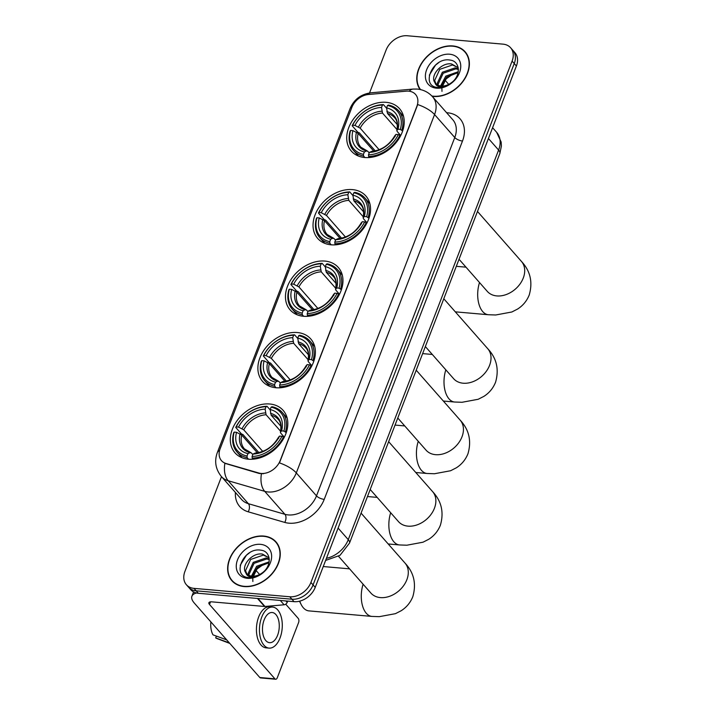 <?xml version="1.0" encoding="UTF-8"?>
<svg xmlns="http://www.w3.org/2000/svg" width="715" height="715" viewBox="0 0 715 715"><rect width="100%" height="100%" fill="white"/><g stroke="black" fill="none" stroke-linecap="round" stroke-linejoin="round"><path stroke-width="1.07" d="M269.716 403.993A32.104 23.747 -41.3 0 0 236.826 421.019A32.104 23.747 -41.3 0 0 234.967 452.801A32.104 23.747 -41.3 0 0 248.409 459.2A32.104 23.747 -41.3 0 0 281.308 442.174A32.104 23.747 -41.3 0 0 283.167 410.392A32.104 23.747 -41.3 0 0 269.716 403.993M352.441 189.609A32.104 23.747 -41.3 0 0 319.551 206.635A32.104 23.747 -41.3 0 0 317.683 238.426A32.104 23.747 -41.3 0 0 331.134 244.816A32.104 23.747 -41.3 0 0 364.024 227.79A32.104 23.747 -41.3 0 0 365.892 196.008A32.104 23.747 -41.3 0 0 352.441 189.609M324.869 261.073A32.104 23.747 -41.3 0 0 291.97 278.099A32.104 23.747 -41.3 0 0 290.111 309.881A32.104 23.747 -41.3 0 0 303.562 316.28A32.104 23.747 -41.3 0 0 336.452 299.254A32.104 23.747 -41.3 0 0 338.311 267.464A32.104 23.747 -41.3 0 0 324.869 261.073M297.288 332.529A32.104 23.747 -41.3 0 0 264.398 349.555A32.104 23.747 -41.3 0 0 262.539 381.345A32.104 23.747 -41.3 0 0 275.99 387.745A32.104 23.747 -41.3 0 0 308.88 370.71A32.104 23.747 -41.3 0 0 310.739 338.928A32.104 23.747 -41.3 0 0 297.288 332.529M386.127 102.317A32.104 23.747 -41.3 0 0 353.237 119.342A32.104 23.747 -41.3 0 0 351.369 151.124A32.104 23.747 -41.3 0 0 364.82 157.523A32.104 23.747 -41.3 0 0 397.71 140.498A32.104 23.747 -41.3 0 0 399.569 108.716A32.104 23.747 -41.3 0 0 386.127 102.317M408.667 91.154A16.356 12.092 -41.3 0 0 406.218 91.154L368.466 94.496A16.356 12.092 -41.3 0 0 351.878 107.357L220.166 448.68A16.356 12.092 -41.3 0 0 221.498 460.675A16.356 12.092 -41.3 0 0 226.074 463.517L258.866 473.035A16.356 12.092 -41.3 0 0 280.182 460.585L416.845 106.41A16.356 12.092 -41.3 0 0 415.522 94.407A16.356 12.092 -41.3 0 0 408.667 91.154M432.182 96.328A29.378 21.727 -41.3 0 0 433.317 96.462A29.378 21.727 -41.3 0 0 463.418 80.875A29.378 21.727 -41.3 0 0 465.125 51.793A29.378 21.727 -41.3 0 0 452.818 45.939A29.378 21.727 -41.3 0 0 423.271 60.757A29.378 21.727 -41.3 0 0 420.125 89.5M263.692 536.053A29.378 21.727 -41.3 0 0 233.599 551.64A29.378 21.727 -41.3 0 0 231.892 580.723A29.378 21.727 -41.3 0 0 244.199 586.577A29.378 21.727 -41.3 0 0 274.301 570.999A29.378 21.727 -41.3 0 0 275.999 541.907A29.378 21.727 -41.3 0 0 263.692 536.053M232.214 580.634A29.378 21.727 -41.3 0 0 233.027 581.894M417.721 104.56L279.449 462.9A21.2 8.223 21.1 0 1 296.296 472.91A24.23 17.92 138.7 0 1 268.098 491.974A24.23 17.92 138.7 0 1 264.72 491.348L228.174 480.739A24.23 17.92 138.7 0 1 221.4 476.539L241.599 499.49A24.23 17.92 -41.3 0 0 248.373 503.691L284.919 514.308A24.23 17.92 -41.3 0 0 288.297 514.925A24.23 17.92 -41.3 0 0 316.495 495.861L454.767 137.512A24.23 17.92 -41.3 0 0 452.792 119.745L432.602 96.793A24.23 17.92 138.7 0 1 434.568 114.561A21.2 8.223 -158.9 0 0 417.721 104.56M221.498 476.646L184.926 571.419A18.17 13.442 -41.3 0 0 186.401 584.754L190.708 589.652A18.17 13.442 -41.3 0 0 198.323 593.271L294.071 601.664L291.917 599.215A18.17 13.442 -41.3 0 0 313.072 584.915L514.246 63.546A18.17 13.442 -41.3 0 0 512.771 50.211A18.17 13.442 -41.3 0 1 514.246 63.546L313.072 584.915A18.17 13.442 -41.3 0 1 291.917 599.215L196.169 590.822L291.917 599.215L289.763 596.766A18.17 13.442 -41.3 0 0 310.909 582.466L512.092 61.097A18.17 13.442 -41.3 0 0 510.617 47.762A18.17 13.442 -41.3 0 0 503.002 44.142L407.255 35.75A18.17 13.442 -41.3 0 0 386.1 50.05L369.539 92.968M188.554 587.203A18.17 13.442 -41.3 0 0 196.169 590.822A18.17 13.442 -41.3 0 1 188.554 587.203M263.442 473.723L259.259 473.482L224.876 463.329A21.2 12.906 106.2 0 0 228.174 480.739L248.373 503.691A6.06 3.691 -73.8 0 1 248.212 511.806A30.289 22.397 138.7 0 1 235.414 492.456M186.401 584.754A18.17 13.442 -41.3 0 0 194.015 588.374L289.763 596.766M277.018 543.194A29.378 21.727 -41.3 0 0 275.874 542.22M466.135 53.071A29.378 21.727 -41.3 0 0 464.991 52.106M294.071 601.664A18.17 13.442 -41.3 0 0 315.226 587.364L516.4 65.995A18.17 13.442 -41.3 0 0 514.925 52.66L510.617 47.762M431.878 96.007A29.074 21.504 -41.3 0 0 433.424 96.194A29.074 21.504 -41.3 0 0 463.213 80.777A29.074 21.504 -41.3 0 0 464.893 51.989A29.074 21.504 -41.3 0 0 452.72 46.198A29.074 21.504 -41.3 0 0 423.334 61.061A29.074 21.504 -41.3 0 0 420.581 89.607M441.986 91.377L441.879 87.704M441.933 87.337L446.115 78.936L454.382 73.019M440.592 85.952L445.767 76.139L458.261 71.741M441.513 86.05L446.625 77.113L458.092 72.644M437.607 84.987L437.231 83.378L442.344 72.251L455.053 67.88L458.369 68.881M438.268 85.3L438.089 84.352L443.202 73.225L455.902 68.855L458.404 69.489M434.961 82.636A13.692 10.126 -41.3 0 0 435.489 83.298A13.692 10.126 -41.3 0 0 441.218 86.032A13.692 10.126 -41.3 0 0 451.388 82.726C461.238 75.835 460.299 61.088 450.101 60.078C432.647 56.771 420.474 85.8 437.142 87.409L437.991 87.507C441.736 87.793 445.517 86.792 449.315 84.513C445.838 86.524 442.612 87.275 439.636 86.756C437.124 86.238 435.569 84.87 434.961 82.636C429.626 76.156 441.164 61.982 451.63 63.992L458.208 67.737M435.927 83.762L434.666 80.464L439.779 69.337L452.488 64.967L458.109 67.603M449.619 54.215A19.743 14.604 -41.3 0 0 426.641 69.757A19.743 14.604 -41.3 0 0 436.516 88.177A19.743 14.604 -41.3 0 0 459.495 72.635A19.743 14.604 -41.3 0 0 449.619 54.215M429.331 75.173L435.551 65.101L438.778 62.589M448.734 84.388L445.079 80.232M244.298 586.318A29.074 21.504 -41.3 0 0 274.086 570.901A29.074 21.504 -41.3 0 0 275.776 542.113A29.074 21.504 -41.3 0 0 263.594 536.322A29.074 21.504 -41.3 0 0 233.805 551.739A29.074 21.504 -41.3 0 0 232.116 580.526A29.074 21.504 -41.3 0 0 244.298 586.318M252.869 581.501L252.761 577.818M252.815 577.461L256.989 569.06L265.256 563.143M251.474 576.076L256.64 566.262L269.144 561.865M252.395 576.174L257.498 567.236L268.974 562.759M248.489 575.101L248.114 573.501L253.226 562.374L265.926 558.004L269.251 559.005M249.142 575.423L248.963 574.467L254.075 563.349L266.784 558.969L269.287 559.613M245.844 572.76A13.692 10.126 -41.3 0 0 246.362 573.421A13.692 10.126 -41.3 0 0 252.1 576.147A13.692 10.126 -41.3 0 0 262.271 572.849C272.111 565.949 271.173 551.211 260.984 550.192C243.529 546.895 231.347 575.924 248.025 577.523L248.865 577.631C252.618 577.908 256.39 576.916 260.197 574.637C256.721 576.648 253.485 577.389 250.509 576.871C247.998 576.361 246.443 574.994 245.844 572.76C240.508 566.28 252.046 552.105 262.512 554.116L269.09 557.861M246.809 573.886L245.549 570.588L250.661 559.461L263.361 555.09L268.992 557.727M260.501 544.338A19.743 14.604 -41.3 0 0 237.514 559.881A19.743 14.604 -41.3 0 0 247.399 578.301A19.743 14.604 -41.3 0 0 270.377 562.759A19.743 14.604 -41.3 0 0 260.501 544.338M240.204 565.288L246.425 555.224L249.66 552.713M364.909 157.532L363.578 156.013L363.435 154.351A28.832 21.325 -41.3 0 1 350.609 130.434L352.942 130.639A26.044 19.26 -41.3 0 0 364.373 151.946L366.509 150.954L367.76 151.267L369.208 152.912M373.784 151.115L358.161 133.374L352.942 130.639M375.232 150.865L359.404 132.883L357.911 132.293L352.146 125.751L352.62 125.223A28.832 21.325 -41.3 0 1 382.462 105.042L381.533 107.456A26.044 19.26 -41.3 0 0 354.953 125.429L360.172 128.164L379.138 149.712M397.031 129.594L382.498 113.077L381.533 107.456M368.609 156.451A30.048 22.219 -41.3 0 0 399.873 135.314L398.327 134.617A28.832 21.325 -41.3 0 1 368.475 154.797L368.609 156.451L369.548 157.515M400.48 136.002L399.873 135.314M350.609 130.434L350.136 130.952A30.048 22.219 -41.3 0 0 353.46 150.382A30.048 22.219 -41.3 0 0 363.578 156.013M382.462 105.042L383.41 104.605A30.048 22.219 -41.3 0 0 352.146 125.751M383.41 104.605L386.601 108.242M368.475 154.797L369.405 152.384A26.044 19.26 -41.3 0 0 395.994 134.411L398.327 134.617M364.373 151.946L363.435 154.351M354.953 125.429L352.62 125.223M395.994 134.411L394.832 135.698C389.246 145.091 381.613 150.293 371.934 151.294L369.405 152.384M371.55 151.392A23.3 17.232 -41.3 0 0 394.912 135.6L395.118 136.61M356.472 132.23A23.3 17.232 -41.3 0 0 366.509 150.954L367.76 151.267M401.884 130.103A30.048 22.219 -41.3 0 0 398.568 110.682A30.048 22.219 -41.3 0 0 388.451 105.051L387.503 105.48A28.832 21.325 -41.3 0 1 400.337 129.406L402.652 130.979M400.337 129.406L398.005 129.201A26.044 19.26 -41.3 0 0 386.574 107.894L387.503 105.48M400.74 135.51L397.129 131.408L396.914 130.389L398.005 129.201M386.574 107.894L387.53 113.515L397.352 124.669M397.129 131.408L396.914 130.389A23.3 17.232 -41.3 0 0 386.878 111.665M331.224 244.825L329.892 243.306L329.758 241.652A28.832 21.325 -41.3 0 1 316.924 217.726L319.256 217.932A26.044 19.26 -41.3 0 0 330.688 239.239L332.824 238.247L334.075 238.56L335.523 240.204M340.099 238.417L324.485 220.667L319.256 217.932M341.547 238.167L325.718 220.175L324.226 219.594L318.461 213.043L318.935 212.516A28.832 21.325 -41.3 0 1 348.786 192.335L347.848 194.748A26.044 19.26 -41.3 0 0 321.267 212.721L326.487 215.456L345.452 237.005M363.345 216.895L348.813 200.37L347.848 194.748M334.933 243.752A30.048 22.219 -41.3 0 0 366.187 222.606L364.641 221.909A28.832 21.325 -41.3 0 1 334.79 242.09L334.933 243.752L335.862 244.816M366.795 223.295L366.187 222.606M316.924 217.726L316.45 218.254A30.048 22.219 -41.3 0 0 319.775 237.675A30.048 22.219 -41.3 0 0 329.892 243.306M348.786 192.335L349.724 191.906A30.048 22.219 -41.3 0 0 318.461 213.043M349.724 191.906L352.915 195.535M334.79 242.09L335.728 239.677A26.044 19.26 -41.3 0 0 362.308 221.704L364.641 221.909M330.688 239.239L329.758 241.652M321.267 212.721L318.935 212.516M362.308 221.704L361.147 223C355.561 232.393 347.928 237.586 338.258 238.587L335.728 239.677M337.864 238.685A23.3 17.232 -41.3 0 0 361.227 222.892L361.433 223.911M322.787 219.523A23.3 17.232 -41.3 0 0 332.824 238.247L334.075 238.56M368.198 217.405A30.048 22.219 -41.3 0 0 364.882 197.975A30.048 22.219 -41.3 0 0 354.765 192.344L353.818 192.782A28.832 21.325 -41.3 0 1 366.652 216.699L368.967 218.272M366.652 216.699L364.319 216.493A26.044 19.26 -41.3 0 0 352.888 195.186L353.818 192.782M367.054 222.803L363.443 218.701L363.238 217.682L364.319 216.493M352.888 195.186L353.854 200.808L363.667 211.962M363.443 218.701L363.238 217.682A23.3 17.232 -41.3 0 0 353.192 198.958M303.652 316.289L302.311 314.77L302.177 313.107A28.832 21.325 -41.3 0 1 289.352 289.191L291.684 289.396A26.044 19.26 -41.3 0 0 303.106 310.694L305.251 309.702L306.503 310.015L307.951 311.669M312.526 309.872L296.904 292.131L291.684 289.396M313.974 309.622L298.146 291.631L296.654 291.05L290.889 284.499L291.363 283.98A28.832 21.325 -41.3 0 1 321.205 263.799L320.275 266.212A26.044 19.26 -41.3 0 0 293.695 284.186L298.915 286.921L317.88 308.469M335.773 288.351L321.232 271.825L320.275 266.212M307.352 315.208A30.048 22.219 -41.3 0 0 338.615 294.071L337.069 293.373A28.832 21.325 -41.3 0 1 307.218 313.554L307.352 315.208L308.29 316.271M339.223 294.759L338.615 294.071M289.352 289.191L288.878 289.709A30.048 22.219 -41.3 0 0 292.194 309.13A30.048 22.219 -41.3 0 0 302.311 314.77M321.205 263.799L322.152 263.361A30.048 22.219 -41.3 0 0 290.889 284.499M322.152 263.361L325.343 266.99M307.218 313.554L308.147 311.141A26.044 19.26 -41.3 0 0 334.736 293.168L337.069 293.373M303.106 310.694L302.177 313.107M293.695 284.186L291.363 283.98M334.736 293.168L333.574 294.455C327.988 303.848 320.356 309.05 310.676 310.051L308.147 311.141M310.292 310.149A23.3 17.232 -41.3 0 0 333.655 294.348L333.86 295.367M295.206 290.978A23.3 17.232 -41.3 0 0 305.251 309.702L306.503 310.015M340.626 288.86A30.048 22.219 -41.3 0 0 337.31 269.439A30.048 22.219 -41.3 0 0 327.193 263.808L326.246 264.237A28.832 21.325 -41.3 0 1 339.071 288.163L341.386 289.727M339.071 288.163L336.738 287.957A26.044 19.26 -41.3 0 0 325.316 266.65L326.246 264.237M339.482 294.258L335.871 290.156L335.657 289.146L336.738 287.957M325.316 266.65L326.272 272.272L336.086 283.426M335.871 290.156L335.657 289.146A23.3 17.232 -41.3 0 0 325.62 270.422M276.079 387.745L274.739 386.225L274.605 384.572A28.832 21.325 -41.3 0 1 261.779 360.646L264.112 360.852A26.044 19.26 -41.3 0 0 275.534 382.159L277.679 381.167L278.921 381.479L280.369 383.124M284.945 381.336L269.332 363.586L264.112 360.852M286.402 381.086L270.574 363.095L269.072 362.514L263.317 355.963L263.79 355.444A28.832 21.325 -41.3 0 1 293.633 335.264L292.703 337.668A26.044 19.26 -41.3 0 0 266.123 355.641L271.343 358.385L290.299 379.933M308.201 359.815L293.659 343.289L292.703 337.668M279.78 386.672A30.048 22.219 -41.3 0 0 311.043 365.535L309.488 364.829A28.832 21.325 -41.3 0 1 279.645 385.01L279.78 386.672L280.718 387.736M311.651 366.223L311.043 365.535M261.779 360.646L261.306 361.173A30.048 22.219 -41.3 0 0 264.622 380.594A30.048 22.219 -41.3 0 0 274.739 386.225M293.633 335.264L294.58 334.826A30.048 22.219 -41.3 0 0 263.317 355.963M294.58 334.826L297.771 338.454M279.645 385.01L280.575 382.596A26.044 19.26 -41.3 0 0 307.155 364.623L309.488 364.829M275.534 382.159L274.605 384.572M266.123 355.641L263.79 355.444M307.155 364.623L306.002 365.919C300.416 375.312 292.784 380.505 283.104 381.506L280.575 382.596M282.711 381.604A23.3 17.232 -41.3 0 0 306.074 365.812L306.279 366.831M267.633 362.442A23.3 17.232 -41.3 0 0 277.679 381.167L278.921 381.479M313.054 360.324A30.048 22.219 -41.3 0 0 309.729 340.903A30.048 22.219 -41.3 0 0 299.612 335.264L298.673 335.701A28.832 21.325 -41.3 0 1 311.499 359.618L313.814 361.191M311.499 359.618L309.166 359.422A26.044 19.26 -41.3 0 0 297.744 338.115L298.673 335.701M311.901 365.723L308.29 361.62L308.085 360.601L309.166 359.422M297.744 338.115L298.7 343.727L308.514 354.881M308.29 361.62L308.085 360.601A23.3 17.232 -41.3 0 0 298.048 341.877M299.782 601.127A22.71 12.495 95 0 0 301.194 604.568A22.71 12.495 95 0 0 308.898 610.887L371.889 616.41A22.71 12.495 -85 0 1 363.104 584.209M248.498 459.209L247.167 457.689L247.032 456.027A28.832 21.325 -41.3 0 1 234.207 432.11L236.54 432.316A26.044 19.26 -41.3 0 0 247.962 453.623L250.098 452.631L251.349 452.944L252.797 454.588M257.373 452.801L241.759 435.051L236.54 432.316M258.83 452.541L242.993 434.559L241.5 433.969L235.736 427.427L236.218 426.9A28.832 21.325 -41.3 0 1 266.06 406.719L265.131 409.132A26.044 19.26 -41.3 0 0 238.542 427.105L243.77 429.84L262.727 451.388M280.629 431.27L266.087 414.754L265.131 409.132M252.207 458.127A30.048 22.219 -41.3 0 0 283.471 436.99L281.916 436.293A28.832 21.325 -41.3 0 1 252.073 456.474L252.207 458.127L253.137 459.191M284.07 437.678L283.471 436.99M234.207 432.11L233.733 432.629A30.048 22.219 -41.3 0 0 237.049 452.059A30.048 22.219 -41.3 0 0 247.167 457.689M266.06 406.719L266.999 406.281A30.048 22.219 -41.3 0 0 235.736 427.427M266.999 406.281L270.199 409.918M252.073 456.474L253.003 454.061A26.044 19.26 -41.3 0 0 279.583 436.087L281.916 436.293M247.962 453.623L247.032 456.027M238.542 427.105L236.218 426.9M279.583 436.087L278.43 437.383C272.835 446.777 265.202 451.969 255.532 452.97L253.003 454.061M255.139 453.069A23.3 17.232 -41.3 0 0 278.501 437.276L278.707 438.286M240.061 433.907A23.3 17.232 -41.3 0 0 250.098 452.631L251.349 452.944M285.482 431.78A30.048 22.219 -41.3 0 0 282.157 412.358A30.048 22.219 -41.3 0 0 272.04 406.728L271.101 407.166A28.832 21.325 -41.3 0 1 283.927 431.082L286.241 432.655M283.927 431.082L281.594 430.877A26.044 19.26 -41.3 0 0 270.172 409.57L271.101 407.166M284.329 437.187L280.718 433.084L280.512 432.066L281.594 430.877M270.172 409.57L271.128 415.192L280.941 426.346M280.718 433.084L280.512 432.066A23.3 17.232 -41.3 0 0 270.467 413.342M285.902 600.949L287.18 602.396L287.68 601.101M196.545 592.994A24.23 9.402 -158.9 0 0 191.933 596.185A24.23 9.402 -158.9 0 0 194.373 603.147L259.813 677.516L274.935 678.839L209.495 604.47A6.06 2.351 21.1 0 1 208.887 602.727A6.06 2.351 21.1 0 1 211.837 601.851L264.541 606.472L257.48 598.455M274.935 678.839A3.03 1.662 95 0 0 275.677 679.25L260.555 677.927A3.03 1.662 -85 0 1 259.813 677.516M275.677 679.25A3.03 1.662 95 0 0 277.286 677.766L298.593 622.55A3.03 1.662 95 0 0 298.244 618.421L285.723 604.184M259.617 574.511L255.952 570.356M287.18 602.396A3.03 2.243 138.7 0 1 284.105 604.783L264.988 606.472A3.03 2.243 138.7 0 1 264.541 606.472M277.608 635.242A15.14 8.33 95 0 0 272.192 612.505A15.14 8.33 95 0 0 264.139 619.941A15.14 8.33 95 0 0 269.546 642.678A15.14 8.33 95 0 0 277.608 635.242M272.674 607.08L269.644 606.812A20.592 11.324 95 0 0 258.696 616.92A20.592 11.324 95 0 0 266.052 647.844L269.072 648.112A20.592 11.324 95 0 0 280.03 637.995A20.592 11.324 95 0 0 272.674 607.08A20.592 11.324 95 0 0 261.717 617.188A20.592 11.324 95 0 0 269.072 648.112M226.664 639.836A19.993 10.993 95 0 0 226.682 639.871L212.99 634.849A15.748 8.66 95 0 1 210.88 621.898M216.386 636.091L215.689 637.905L229.39 642.937A19.993 10.993 95 0 0 229.408 642.955M215.689 637.905A15.748 8.66 95 0 0 216.779 638.477L229.819 643.428M258.866 473.035L259.259 473.482M324.226 499.365A6.06 2.351 21.1 0 1 316.495 495.861L296.296 472.91L434.568 114.561L454.767 137.512A6.06 2.351 21.1 0 0 462.498 141.016L324.226 499.365A30.289 22.397 138.7 0 1 288.976 523.192A30.289 22.397 138.7 0 1 284.758 522.415L248.212 511.806M432.602 96.793C428.446 92.235 423.334 89.661 417.265 89.071L413.091 89.071A21.2 10.055 85 0 0 409.221 91.216M219.594 450.468A21.2 8.223 -158.9 0 0 217.289 452.675C214.205 461.282 215.572 469.237 221.4 476.539M217.289 452.675L350.037 108.662A21.2 8.223 21.1 0 1 352.236 106.499M350.037 108.662C353.988 99.43 360.986 94.139 371.022 92.789A21.2 10.055 85 0 0 367.447 94.621M261.44 473.822A21.2 12.906 106.2 0 0 264.72 491.348L284.919 514.308A6.06 3.691 -73.8 0 1 284.758 522.415M446.607 112.711A30.289 22.397 138.7 0 1 462.498 141.016M310.909 582.466L315.226 587.364M512.092 61.097L516.4 65.995M194.015 588.374L198.323 593.271M326.433 558.308A24.23 17.92 -41.3 0 0 348.268 539.655L498.605 150.061A24.23 17.92 -41.3 0 0 496.639 132.284L501.161 142.053L501.394 146.092L499.83 153.537L349.492 543.132A12.11 4.701 21.1 0 0 348.268 539.655L338.097 528.09M488.425 138.496L498.605 150.061A12.11 4.701 21.1 0 1 499.83 153.537M477.477 211.452L521.414 261.386A22.71 16.803 138.7 0 1 523.264 278.046A22.71 16.803 138.7 0 1 496.827 295.921A22.71 16.803 138.7 0 1 487.308 291.398L487.407 291.506M521.414 261.386C530.342 270.931 532.943 282.139 529.225 295C526.794 300.988 522.906 305.68 517.562 309.068L511.851 311.99L495.683 314.993L488.3 314.725A22.71 12.495 -85 0 1 479.515 282.532M358.161 133.374A22.415 16.579 -41.3 0 0 360.825 147.192L367.153 150.874M382.498 113.077A22.415 16.579 -41.3 0 0 360.172 128.164M381.837 111.218A23.3 17.232 -41.3 0 0 358.474 127.02M396.807 130.595C397.88 124.294 397.093 119.959 394.474 117.582A22.415 16.579 -41.3 0 0 387.53 113.515M443.792 298.754L487.728 348.679A22.71 16.803 138.7 0 1 489.578 365.338A22.71 16.803 138.7 0 1 463.141 383.213A22.71 16.803 138.7 0 1 453.623 378.691L453.721 378.807M487.728 348.679C496.657 358.224 499.258 369.432 495.54 382.293C493.109 388.281 489.23 392.973 483.885 396.369L478.165 399.283L461.997 402.286L454.615 402.027A22.71 12.495 -85 0 1 445.829 369.825M324.485 220.667A22.415 16.579 -41.3 0 0 327.139 234.493L333.476 238.167M348.813 200.37A22.415 16.579 -41.3 0 0 326.487 215.456M348.151 198.52A23.3 17.232 -41.3 0 0 324.798 214.312M363.122 217.887C364.194 211.586 363.417 207.252 360.789 204.874A22.415 16.579 -41.3 0 0 353.854 200.808M416.219 370.209L460.156 420.143A22.71 16.803 138.7 0 1 461.997 436.802A22.71 16.803 138.7 0 1 435.569 454.677A22.71 16.803 138.7 0 1 426.051 450.155L426.149 450.262M460.156 420.143C469.085 429.688 471.685 440.887 467.959 453.757C465.537 459.745 461.649 464.437 456.304 467.825L450.584 470.747L434.425 473.75L427.043 473.482A22.71 12.495 -85 0 1 418.257 441.289M296.904 292.131A22.415 16.579 -41.3 0 0 299.558 305.949L305.895 309.631M321.232 271.825A22.415 16.579 -41.3 0 0 298.915 286.921M320.579 269.975A23.3 17.232 -41.3 0 0 297.217 285.777M335.55 289.352C336.613 283.051 335.836 278.716 333.208 276.339A22.415 16.579 -41.3 0 0 326.272 272.272M388.647 441.673L432.584 491.598A22.71 16.803 138.7 0 1 434.425 508.267A22.71 16.803 138.7 0 1 407.988 526.142A22.71 16.803 138.7 0 1 398.478 521.61L398.577 521.727M432.584 491.598C441.513 501.144 444.113 512.351 440.386 525.212C437.964 531.209 434.077 535.893 428.732 539.289L423.012 542.202L406.844 545.214L399.462 544.946A22.71 12.495 -85 0 1 390.676 512.753M269.332 363.586A22.415 16.579 -41.3 0 0 271.986 377.413L278.323 381.095M293.659 343.289A22.415 16.579 -41.3 0 0 271.343 358.385M293.007 341.439A23.3 17.232 -41.3 0 0 269.644 357.232M307.977 360.807C309.041 354.506 308.263 350.171 305.636 347.803A22.415 16.579 -41.3 0 0 298.7 343.727M361.066 513.129L405.003 563.062A22.71 16.803 138.7 0 1 406.853 579.722A22.71 16.803 138.7 0 1 380.416 597.597A22.71 16.803 138.7 0 1 370.897 593.075L371.005 593.182M241.759 435.051A22.415 16.579 -41.3 0 0 244.414 448.868L250.751 452.55M266.087 414.754A22.415 16.579 -41.3 0 0 243.77 429.84M265.435 412.895A23.3 17.232 -41.3 0 0 242.072 428.696M280.396 432.271C281.469 425.97 280.691 421.636 278.064 419.258A22.415 16.579 -41.3 0 0 271.128 415.192M209.495 604.47L210.505 601.851M257.972 598.5L264.988 606.472M284.105 604.783L280.298 600.457M413.091 89.071L371.022 92.789M496.639 132.284L492.59 127.69M325.611 560.444L340.009 555.332L349.492 543.132M466.949 54.331L464.893 51.989M277.831 544.446L275.776 542.113M234.171 582.859L232.116 580.526M488.3 314.725L455.312 311.838M358.447 156.049L353.46 150.382M403.555 116.357L398.568 110.682M465.992 267.169L456.304 266.32M459.03 259.259L487.308 291.398M454.615 402.027L443.345 401.035M324.762 243.341L319.775 237.675M369.87 203.65L364.882 197.975M432.307 354.461L422.619 353.612M425.345 346.552L453.623 378.691M427.043 473.482L415.773 472.499M297.19 314.806L292.194 309.13M342.297 275.105L337.31 269.439M404.735 425.925L395.046 425.076M397.772 418.016L426.051 450.155M399.462 544.946L388.191 543.954M269.609 386.261L264.622 380.594M314.725 346.569L309.729 340.903M377.163 497.39L367.474 496.541M370.2 489.48L398.478 521.61M405.003 563.062C413.931 572.608 416.532 583.815 412.814 596.676C410.392 602.665 406.504 607.357 401.16 610.744L395.44 613.667L379.272 616.67L371.889 616.41M299.469 601.208L301.194 604.568M242.036 457.725L237.049 452.059M287.144 418.034L282.157 412.358M349.581 568.845L323.26 566.539M338.561 556.324L370.897 593.075M191.933 596.185L193.577 591.913"/></g></svg>
